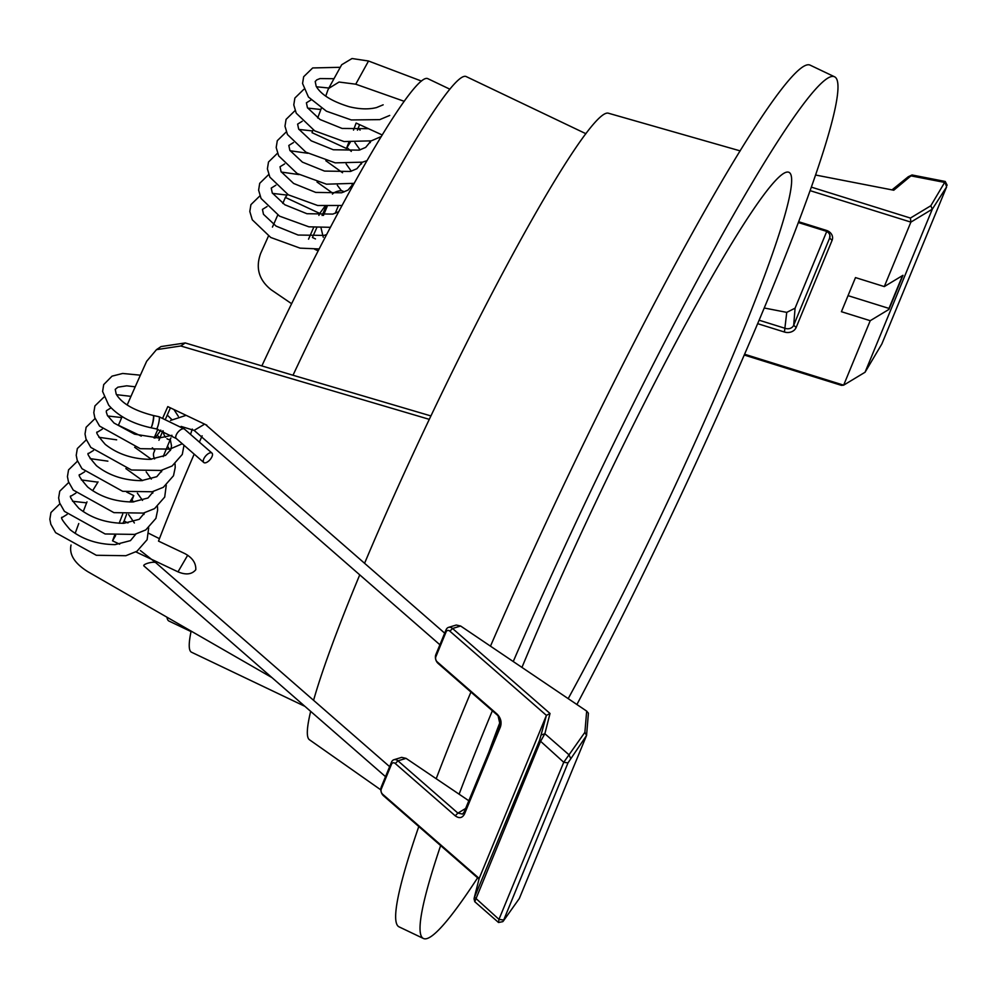 <?xml version="1.0" encoding="UTF-8"?>
<svg xmlns="http://www.w3.org/2000/svg" width="997" height="997" viewBox="0 0 997 997"><rect width="100%" height="100%" fill="white"/><g stroke="black" fill="none" stroke-linecap="round" stroke-linejoin="round"><path stroke-width="1.5" d="M359.593 124.637A348.078 30.334 -64.5 0 1 357.437 130.183M404.246 101.32L355.742 84.197L339.055 82.041L328.611 88.471L341.684 64.743L352.016 58.524L368.529 61.016L421.457 81.069M359.743 574.845A347.143 30.246 115.5 0 0 356.477 582.734A347.143 30.246 115.5 0 0 313.581 700.305M135.879 551.889L178.002 571.842C185.916 575.157 191.848 574.459 195.786 569.736C196.097 563.143 192.471 557.772 184.881 553.609L158.511 541.109A347.916 30.309 -64.5 0 1 176.058 497.079A347.916 30.309 -64.5 0 1 194.178 454.134M119.665 544.2L112.549 540.835A348.078 30.334 -64.5 0 1 114.555 535.451M119.166 523.288A348.078 30.334 -64.5 0 1 122.731 514.078M86.988 501.865A348.227 30.346 115.5 0 0 83.249 511.598M78.775 523.537A348.227 30.346 115.5 0 0 75.161 533.383M71.036 545.035C68.992 554.519 74.601 563.405 87.861 571.705L271.944 677.599M568.19 698.635A371.545 32.378 115.5 0 0 739.089 340.613A371.545 32.378 115.5 0 0 787.817 172.057A371.545 32.378 115.5 0 0 521.954 667.417M167.035 617.617A300.496 26.184 115.5 0 0 168.954 621.044L191.038 631.587M310.665 711.372A347.143 30.246 115.5 0 0 309.406 739.724L380.829 789.873M470.933 692.055A477.376 41.6 115.5 0 0 463.219 710.637A477.376 41.6 115.5 0 0 436.2 778.719M418.79 826.525A477.376 41.6 115.5 0 0 399.012 926.836L423.401 938.476A477.376 41.6 115.5 0 0 477.6 877.834M492.368 710.749A477.376 41.6 115.5 0 0 487.595 722.277A477.376 41.6 115.5 0 0 459.118 794.198M440.637 845.581A477.376 41.6 115.5 0 0 423.401 938.476M576.902 704.518A477.376 41.6 115.5 0 0 770.432 293.043A477.376 41.6 115.5 0 0 834.639 76.831A477.376 41.6 115.5 0 0 513.243 661.534M740.21 150.896L608.419 113.222A347.143 30.246 115.5 0 0 429.296 419.351A347.143 30.246 115.5 0 0 364.578 563.28M585.9 133.71L466.235 76.595A318.915 27.791 115.5 0 0 293.006 375.246L430.916 415.936M500.531 720.868A371.545 32.378 115.5 0 0 488.817 752.286M834.639 76.831L810.249 65.204A477.376 41.6 115.5 0 0 490.474 646.168M191.063 631.45A318.915 27.791 115.5 0 0 191.499 652.212L304.895 706.337M449.896 89.207L427.813 78.663A300.496 26.184 115.5 0 0 261.85 365.924M429.296 419.351L180.756 345.984L156.479 349.66L146.659 361.288A348.227 30.346 115.5 0 0 127.18 404.994M122.145 416.584A348.227 30.346 115.5 0 0 118.406 425.258L141.262 436.113M154.086 437.995A348.078 30.334 -64.5 0 1 157.85 429.271M162.897 417.706A348.078 30.334 -64.5 0 1 167.795 406.614L206.84 425.196M199.388 442.12A347.916 30.309 -64.5 0 1 202.142 435.826M170.412 407.86A316.572 27.58 115.5 0 0 165.726 418.59M160.754 430.081A316.572 27.58 115.5 0 0 160.505 430.679L155.108 438.032M126.569 514.39A316.572 27.58 115.5 0 0 124.102 521.032L127.952 522.951M148.715 533.308L159.445 538.667M129.859 502.014L133.772 495.609A316.572 27.58 115.5 0 0 131.292 502.014M133.772 495.609L126.669 492.082M156.479 349.66L161.053 346.57L185.243 342.943L293.006 375.246M98.055 481.9L92.671 490.698M124.102 521.032L122.756 523.338M115.627 535.551L112.549 540.835M325.982 206.479A348.078 30.334 -64.5 0 1 322.093 215.464M316.722 227.765A348.078 30.334 -64.5 0 1 312.746 236.788M312.435 237.485L315.476 238.931M268.467 236.052A315.688 27.505 115.5 0 1 260.703 253.325C255.369 267.794 258.846 279.945 271.147 289.766L291.635 303.724M272.443 227.092A315.688 27.505 115.5 0 0 277.739 215.053M282.787 203.438A315.688 27.505 115.5 0 0 285.366 197.431L287.597 194.39M318.878 215.402A316.572 27.58 115.5 0 0 319.725 213.408L285.366 197.431M308.534 239.18A316.572 27.58 115.5 0 0 313.644 227.49M318.193 250.895L314.653 249.238M353.511 130.096A316.572 27.58 115.5 0 0 356.128 123.055L382.275 134.994M350.209 142.347L346.458 148.478A316.572 27.58 115.5 0 0 348.888 142.222M346.458 148.478L312.011 132.676A315.688 27.505 115.5 0 0 313.108 129.897M317.682 117.982A315.688 27.505 115.5 0 0 321.346 108.224M325.732 96.148A315.688 27.505 115.5 0 0 327.826 90.216L328.611 88.471M324.872 206.391L319.725 213.408M205.856 462.708A6.244 2.866 131.1 0 0 211.202 458.122A6.244 2.866 131.1 0 0 211.975 453.099A6.244 2.866 131.1 0 0 209.893 452.9A6.244 2.866 131.1 0 0 204.547 457.473A6.244 2.866 131.1 0 0 203.774 462.496A6.244 2.866 131.1 0 0 205.856 462.708M153.351 415.525A6.244 0.997 102.2 0 1 153.426 415.525A6.244 0.997 102.2 0 1 153.588 418.902A6.244 0.997 102.2 0 1 152.205 425.121A6.244 0.997 102.2 0 1 150.784 427.725M140.39 375.184L122.681 373.464L112.025 376.156L103.7 384.605L102.604 391.472L108.723 405.193C118.307 416.173 132.364 423.688 150.908 427.75A6.244 0.798 -79 0 0 152.105 425.096A6.244 0.798 -79 0 0 153.364 418.84A6.244 0.798 -79 0 0 153.301 415.5C134.184 410.639 121.821 403.511 116.213 394.139L115.241 389.366L117.908 387.172L126.731 385.814L135.206 386.811M154.585 458.907A6.244 3.203 64.8 0 0 154.61 458.956A6.244 3.203 64.8 0 1 153.75 452.812L154.697 450.507M163.184 430.928A6.244 3.203 64.8 0 0 164.318 435.29A6.244 3.203 64.8 0 0 165.552 437.284M166.923 438.668A6.244 3.203 64.8 0 0 170.761 438.269A6.244 3.203 64.8 0 0 170.886 437.907M204.647 424.149L194.128 430.392L439.901 644.772M143.917 565.922A6.244 1.558 -12.8 0 1 143.904 565.922A6.244 1.558 -12.8 0 1 145.836 563.941A6.244 1.558 -12.8 0 1 155.756 562.657L140.403 550.568M479.021 879.067L383.546 795.793A6.505 4.661 73.1 0 1 381.303 786.882L391.497 762.144A6.505 4.661 73.1 0 1 393.965 759.714A6.505 4.661 73.1 0 1 397.965 760.836L457.897 813.103L462.533 814.075L464.166 812.032L500.108 724.881L498.064 715.721L438.132 663.441A6.505 4.661 73.1 0 1 435.876 654.531L446.083 629.792A6.505 4.661 73.1 0 1 448.538 627.375A6.505 4.661 73.1 0 1 452.551 628.484L550.02 713.491L544.861 733.73L540.312 741.843L474.759 901.699L498.537 922.499L498.961 919.359L563.741 762.281L584.89 732.321L586.672 711.11L460.639 626.016L456.252 625.032L448.538 627.375M550.02 713.491L546.418 715.385L479.183 878.432L474.198 897.985L539.576 740.36L546.418 715.385L449.859 631.163A3.801 2.717 -106.9 0 0 446.083 631.936L435.888 656.662A3.801 2.717 -106.9 0 0 437.197 661.858L497.129 714.139C500.781 717.902 501.877 722.152 500.432 726.875L464.49 814.026C462.309 818.113 459.206 818.699 455.205 815.795L395.273 763.515A3.801 2.717 -106.9 0 0 391.497 764.288L381.303 789.013A3.801 2.717 -106.9 0 0 382.611 794.21L479.183 878.432M474.198 897.985L474.809 897.437L498.961 919.359L503.198 919.982L503.273 921.128L519.312 898.521L586.56 735.462L567.978 762.904L503.273 921.128M586.672 711.11L588.417 713.204L586.56 735.462L584.89 732.321M468.827 800.753L406.066 758.368L401.666 757.371L393.965 759.714M502.787 921.652L498.537 922.499M465.649 808.455L457.897 813.103L455.205 815.795M498.064 715.721L497.129 714.139M541.433 734.926L544.861 733.73L568.963 754.766L570.508 758.081M332.412 194.116A6.244 2.567 162.3 0 1 338.108 191.137A6.244 2.567 162.3 0 1 343.778 192.097M892.003 189.891L908.292 176.731L912.031 174.974L893.761 190.228L815.596 175.023M744.597 354.234L843.649 385.166L865.06 372.242L932.295 209.183L910.884 222.119L810.125 190.651M865.06 372.242L881.859 343.94L946.627 186.863L932.295 209.183L930.824 205.743L945.231 181.466L912.031 174.974M946.627 186.863L945.119 182.513L911.432 175.958L908.292 176.731M744.248 355.032L841.431 385.365L843.649 385.166L870.231 320.698L888.913 309.419L902.97 275.309L884.302 286.588L910.884 222.119L910.423 218.056L930.824 205.743M884.302 286.588L855.488 277.59L841.418 311.7L870.231 320.698M798.672 221.733L826.363 230.382A9.222 7.727 4.6 0 1 832.084 240.352L796.142 327.502A9.222 7.727 4.6 0 1 784.44 332.026L757.658 323.664M811.371 187.137L910.423 218.056M759.116 320.211L785.437 328.424A6.505 5.459 -175.4 0 0 793.699 325.234L829.641 238.071A6.505 5.459 -175.4 0 0 829.978 236.688A6.505 5.459 -175.4 0 0 825.603 231.042L798.373 222.543M826.712 231.491L795.083 308.173L786.745 312.373L764.238 307.998M848.048 295.648L888.988 308.422L902.534 275.571M888.988 308.422L888.913 309.419M178.002 571.842L187.698 555.217M368.529 61.016L355.742 84.197M185.243 342.943L180.756 345.984M176.02 435.502A6.244 2.866 131.1 0 0 176.257 438.506L156.429 428.934A6.244 0.997 102.2 0 0 157.75 426.641A6.244 0.997 102.2 0 0 157.85 426.342A6.244 0.997 102.2 0 0 159.233 420.123A6.244 0.997 102.2 0 0 159.059 416.746L184.457 429.096A6.244 2.866 131.1 0 0 182.376 428.897A6.244 2.866 131.1 0 0 176.02 435.502M567.978 762.904L563.741 762.281L539.576 740.36M460.639 626.016L452.551 628.484L449.859 631.163M406.066 758.368L397.965 760.836L395.273 763.515M391.497 764.288L391.497 762.144M464.166 812.032L464.49 814.026M381.303 789.013L381.303 786.882M500.108 724.881L500.432 726.875M382.611 794.21L383.546 795.793M438.132 663.441L437.197 661.858M435.876 654.531L435.888 656.662M446.083 629.792L446.083 631.936M795.083 308.173L793.699 325.234L796.142 327.502M832.084 240.352L829.641 238.071L829.865 235.255M784.44 332.026L786.745 312.373M826.363 230.382L825.603 231.042M184.457 429.096L211.975 453.099M150.846 427.738L156.429 428.934M176.257 438.506L203.774 462.496M153.426 415.525L159.059 416.746M67.123 514.415L62.487 517.281C59.994 516.832 62.524 520.957 70.077 529.656C82.477 539.439 97.482 544.424 115.079 544.624L130.433 540.636L135.891 534.08M134.371 522.976L128.588 514.477M75.909 493.091L71.286 495.958C68.781 495.521 71.31 499.647 78.875 508.333C91.275 518.116 106.268 523.101 123.877 523.3L139.219 519.312L144.69 512.757M142.534 500.394L137.374 493.154M84.695 471.78L80.072 474.634C77.579 474.198 80.109 478.323 87.661 487.01C100.061 496.793 115.066 501.79 132.663 501.977L148.017 497.989L153.476 491.446M151.332 479.083L146.173 471.83M93.494 450.457L88.87 453.323C86.365 452.875 88.895 457 96.46 465.699C108.847 475.482 123.852 480.467 141.462 480.666L156.803 476.678L162.274 470.123M154.784 450.308L152.354 447.778M102.28 429.146L97.656 432C95.164 431.564 97.694 435.689 105.246 444.375C117.646 454.158 132.651 459.143 150.248 459.343L165.602 455.355L170.749 449.672L171.521 445.883L170.275 439.415M111.078 407.823L106.442 410.677L106.268 411.911L107.414 415.462L114.044 423.052L134.583 434.169L159.046 438.032L171.97 435.303M178.301 416.31L173.952 409.543M59.932 503.759L50.959 512.52L49.85 519.25L50.835 524.248L55.62 532.672L96.323 555.279L125.834 555.715L136.963 551.254L147.12 539.701L148.678 527.887M68.718 482.448L59.745 491.197L58.636 497.927L59.633 502.924L64.419 511.361L105.109 533.968L134.632 534.404L145.761 529.93L155.906 518.39L157.626 510.177L157.464 506.563M77.517 461.125L68.544 469.886L67.435 476.616L68.419 481.601L73.205 490.038L113.907 512.645L143.418 513.081L154.547 508.62L164.704 497.067L166.262 485.252M86.303 439.802L77.33 448.563L76.221 455.293L77.218 460.29L82.003 468.727L122.693 491.322L152.217 491.758L163.346 487.296L173.49 475.743L175.21 467.543L175.048 463.929M95.101 418.491L86.128 427.252L85.019 433.969L86.004 438.967L90.789 447.404L131.492 470.011L161.003 470.447L172.132 465.973L182.289 454.433L184.009 445.26M103.887 397.167L94.914 405.929L93.805 412.658L94.79 417.643L99.575 426.08L140.278 448.687L169.802 449.124L182.289 443.765M190.502 434.38L192.309 429.096M86.602 502.862L72.544 501.254M143.979 514.464L143.169 513.143M133.772 501.927L131.965 500.27M97.905 482.162L81.343 479.943M152.778 493.154L151.968 491.82M142.571 480.604L125.859 468.59M107.875 461.162L90.129 458.62M161.564 471.83L160.754 470.497M151.357 459.281L134.657 447.267M116.661 439.839L98.915 437.297M170.362 450.507L167.496 446.17M159.944 437.783L157.14 435.278M121.709 417.569L107.713 415.986M171.796 419.513L167.247 415.088M130.968 396.357L116.499 394.662M163.184 456.614L170.761 438.269M181.093 426.417L194.128 430.392M389.64 766.656L155.756 562.657M158.922 440.275L162.835 430.791M170.549 420.447L186.127 415.338M205.544 424.572L444.687 633.157M385.515 776.651L143.904 565.922M474.759 901.699L474.049 898.82M322.941 213.52L323.913 214.318M383.16 104.822L376.505 107.576C368.616 109.545 359.468 109.259 349.075 106.691C331.989 101.432 321.022 94.64 316.174 86.278L315.202 81.492L316.859 79.822L320.025 78.576L333.995 78.713M368.466 128.688L342.108 128.451L320.012 119.503L307.437 107.701L306.403 102.803L311.039 99.949M371.021 140.926L365.687 147.394L359.194 150.136L333.31 149.762L311.214 140.814L298.651 129.024L297.617 124.127L302.241 121.26M362.235 162.249L356.889 168.717L350.408 171.459L324.524 171.085L302.427 162.137L289.853 150.348L288.818 145.45L293.454 142.583M353.437 183.56L348.103 190.041L341.61 192.782L315.725 192.409L293.641 183.46L281.067 171.658L280.032 166.761L284.656 163.907M338.768 211.676L332.824 214.093L306.939 213.719L284.843 204.771L272.281 192.982L271.246 188.084L275.87 185.218M326.667 234.557L324.025 235.417L298.14 235.043L276.057 226.095L263.482 214.305L262.448 209.407L267.071 206.541M287.074 195.1L272.505 193.381M259.893 195.886L250.92 204.647L249.811 211.476L252.278 219.801L270.748 237.473L300.085 248.141L319.19 248.951M389.727 115.44L379.745 119.628L351.318 119.952L326.393 111.178L308.459 97.045L302.565 83.499L303.661 76.732L312.697 67.946L340.289 67.297M381.365 136.489L371.295 140.851L344.04 141.549L314.716 130.869L296.234 113.197L293.779 104.884L294.875 98.055L303.848 89.294M316.46 86.789L328.848 88.023M367.083 160.629L362.509 162.175L335.241 162.86L305.917 152.192L287.448 134.52L284.98 126.208L286.077 119.366L295.062 110.605M307.674 108.1L320.86 109.508M358.16 128.314L360.104 130.096M369.513 141.3L370.323 142.633M354.234 183.348L326.455 184.183L297.131 173.515L278.649 155.844L276.194 147.519L277.291 140.689L286.264 131.928M298.876 129.423L312.684 130.968M346.981 147.631L351.318 151.407M360.715 162.623L361.525 163.957M342.108 205.494L317.669 205.507L288.332 194.826L269.863 177.154L267.395 168.842L268.505 162.013L277.478 153.251M290.09 150.746L307.824 153.276M325.82 160.716L342.532 172.73M351.929 183.947L352.739 185.268M330.468 227.316L308.871 226.818L279.546 216.15L261.064 198.478L258.609 190.165L259.706 183.323L268.679 174.562M281.304 172.057L299.038 174.6M317.034 182.027L333.098 193.455M354.92 142.633L360.079 149.886M346.133 163.957L351.293 171.21M337.335 185.28L341.522 190.826M338.207 206.142L335.254 213.321M327.116 206.541L323.452 215.439M321.034 227.939L323.265 237.286M947.15 185.243L945.231 181.466"/></g></svg>
